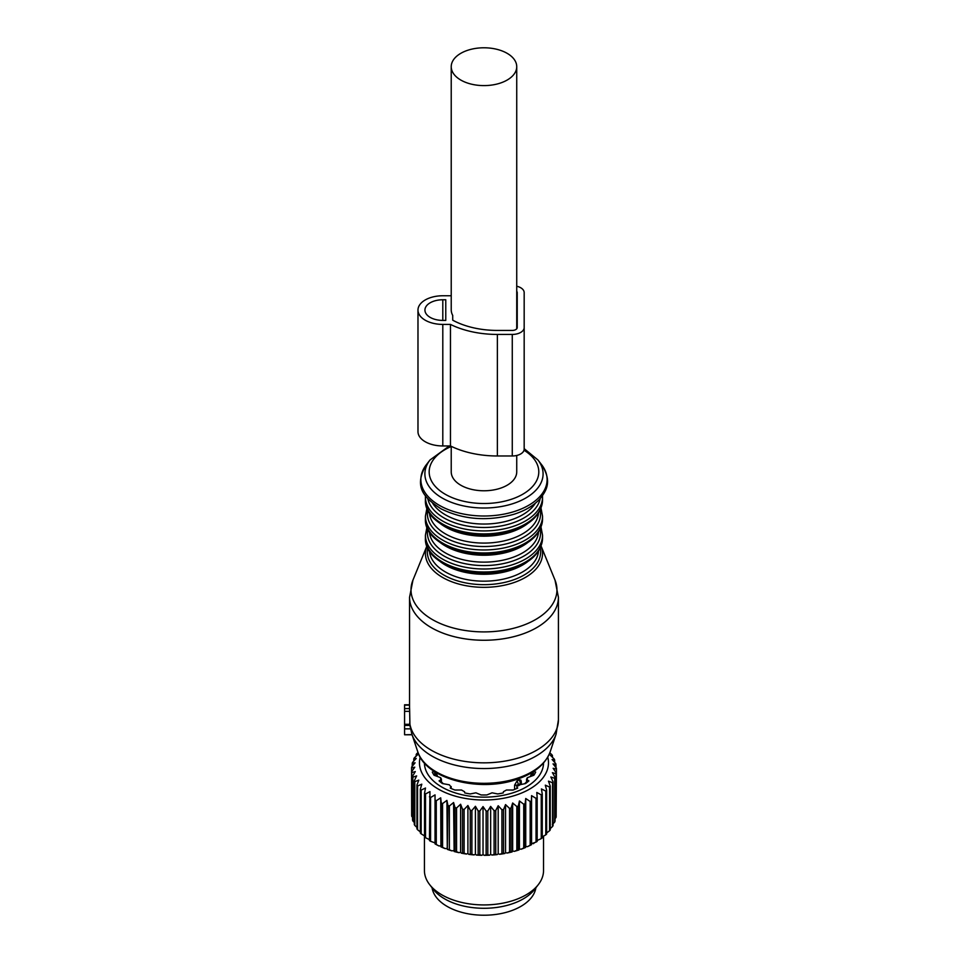 <?xml version="1.0" encoding="UTF-8"?>
<svg xmlns="http://www.w3.org/2000/svg" width="963" height="963" viewBox="0 0 963 963"><rect width="100%" height="100%" fill="white"/><g stroke="black" fill="none" stroke-linecap="round" stroke-linejoin="round"><path stroke-width="1.44" d="M451.226 446.326L451.226 471.87A32.754 18.911 0 0 0 460.82 485.232A32.754 18.911 0 0 0 496.511 489.336A32.754 18.911 0 0 0 516.734 471.87L516.734 455.487M460.82 80.061A32.754 18.911 0 0 0 496.511 84.166A32.754 18.911 0 0 0 516.734 66.7A32.754 18.911 0 0 0 507.14 53.326A32.754 18.911 0 0 0 471.449 49.221A32.754 18.911 0 0 0 451.226 66.7A32.754 18.911 0 0 0 460.82 80.061M451.226 66.7L451.226 309.797A32.754 18.911 0 0 0 452.718 315.431L452.718 320.185L452.718 315.431M432.074 887.754A52.098 30.082 0 0 0 469.306 914.007A52.098 30.082 0 0 0 535.885 887.754M412.958 580.087L426.886 546.033A58.55 33.801 0 0 0 448.674 580.496A58.55 33.801 0 0 0 512.051 583.193A58.55 33.801 0 0 0 541.086 546.045L555.001 580.087A72.971 42.131 180 0 1 518.973 626.744A72.971 42.131 180 0 1 439.742 623.278A72.971 42.131 180 0 1 412.958 580.087L409.552 597.289L409.552 706.866A74.44 42.974 0 0 0 409.612 708.587L409.925 725.416L404.58 725.416L404.58 704.784L409.552 704.784M409.925 725.416L411.887 734.191A73.417 42.384 0 0 0 519.177 763.358A73.417 42.384 0 0 0 556.072 734.191L550.198 751.754C545.311 764.574 533.743 773.915 515.506 779.801C478.13 792.38 425.526 778.622 417.761 751.754A67.446 38.941 0 0 0 516.312 778.549A67.446 38.941 0 0 0 550.198 751.754M409.781 724.308L404.58 724.308M410.455 728.847L404.58 728.847L404.58 725.416M404.58 728.847L404.58 734.781L412.032 734.6M549.813 752.849L551.883 754.679A72.454 41.83 180 0 1 552.449 755.594L550.33 755.221L554.255 759.085A72.454 41.83 180 0 1 554.64 760.024L552.1 759.506L555.771 763.611A72.454 41.83 180 0 1 555.976 764.562L553.039 763.876L556.409 768.197A72.454 41.83 180 0 1 556.433 769.16L553.147 768.281L556.169 772.808A72.454 41.83 180 0 1 556.012 773.77L552.413 772.663L555.049 777.37A72.454 41.83 180 0 1 554.712 778.309L550.848 776.972L553.075 781.836A72.454 41.83 180 0 1 552.557 782.75L548.465 781.149L550.258 786.145A72.454 41.83 180 0 1 549.572 787.024L545.311 785.158L546.647 790.25A72.454 41.83 180 0 1 545.792 791.08L541.411 788.938L542.265 794.102A72.454 41.83 180 0 1 541.254 794.872L536.8 792.453L537.173 797.653A72.454 41.83 180 0 1 536.03 798.363L531.564 795.655L531.444 800.867A72.454 41.83 180 0 1 530.168 801.493L525.738 798.496L525.124 803.684A72.454 41.83 180 0 1 523.74 804.225L519.418 800.963L518.323 806.091A72.454 41.83 180 0 1 516.842 806.537L512.653 802.998L511.088 808.053A72.454 41.83 180 0 1 509.535 808.402L505.551 804.599L503.541 809.534A72.454 41.83 180 0 1 501.928 809.787L498.184 805.742L495.74 810.533A72.454 41.83 180 0 1 494.091 810.677L490.649 806.404L487.808 811.027A72.454 41.83 180 0 1 486.134 811.063L483.029 806.585L479.827 811.015A72.454 41.83 180 0 1 478.166 810.954L475.421 806.284L471.894 810.497A72.454 41.83 180 0 1 470.257 810.328L467.91 805.501L464.106 809.486A72.454 41.83 180 0 1 462.505 809.209L460.603 804.249L456.57 807.981A72.454 41.83 180 0 1 455.03 807.596L453.573 802.528L449.36 806.007A72.454 41.83 180 0 1 447.903 805.525L446.916 800.385L442.571 803.575A72.454 41.83 180 0 1 441.21 803.022L440.717 797.821L436.275 800.735A72.454 41.83 180 0 1 435.035 800.097L435.035 794.884L430.569 797.52L430.569 841.277A72.454 41.83 180 0 1 429.45 840.555L429.943 791.61L425.514 793.957A72.454 41.83 180 0 1 424.539 793.175L424.539 836.931A72.454 41.83 180 0 0 425.514 837.714L425.514 793.957M435.035 842.902L430.569 841.277M435.035 843.901L435.035 843.853A72.454 41.83 0 0 0 436.275 844.503L438.984 845.947A70.468 40.687 180 0 1 435.035 843.901M435.035 800.097L435.035 843.853M547.754 757.171A64.509 37.244 180 0 1 497.943 799.134A64.509 37.244 180 0 1 422.083 773.265A64.509 37.244 180 0 1 420.205 757.171M414.788 781.655A72.454 41.83 180 0 1 414.463 781.041A72.454 41.83 180 0 1 414.307 780.728L414.307 824.484A72.454 41.83 0 0 0 414.463 824.797A72.454 41.83 180 0 0 414.788 825.411L414.788 781.655L418.821 780.126L416.919 785.086L416.919 828.842A72.454 41.83 180 0 0 417.569 829.733L417.569 785.977A72.454 41.83 180 0 1 416.919 785.086M424.539 793.175L425.514 788.023L421.156 790.093A72.454 41.83 180 0 1 420.337 789.251L421.794 784.183L417.569 785.977M430.569 797.52A72.454 41.83 180 0 1 429.45 796.798M429.45 839.592L425.514 837.714M424.539 835.908L421.156 833.85A72.454 41.83 180 0 1 420.337 833.007L420.337 789.251M420.337 831.9L417.569 829.733M546.647 832.935L549.572 830.78L549.572 787.024M542.265 836.859L545.792 834.837L545.792 791.08M537.173 840.446L541.254 838.629L541.254 794.872M533.984 843.299A70.468 40.687 180 0 1 533.803 843.407A70.468 40.687 180 0 1 533.297 843.696L533.803 843.407M531.564 795.655L531.564 843.66L536.03 842.119L536.03 798.363M531.564 843.66L531.516 844.671A70.468 40.687 180 0 1 527.471 846.646L530.168 845.249L530.168 801.493M525.738 798.496L525.738 846.513L527.471 846.646M525.738 846.513L525.509 847.512A70.468 40.687 180 0 1 521.103 849.222L523.74 847.982L523.74 804.225M519.418 800.963L519.418 848.969L521.103 849.222M519.418 848.969L518.985 849.944A70.468 40.687 180 0 1 514.29 851.364L516.842 850.293L516.842 806.537M512.653 802.998L512.653 851.015L514.29 851.364M512.653 851.015L512.051 851.954A70.468 40.687 180 0 1 507.104 853.062L509.535 852.159L509.535 808.402M505.551 804.599L505.551 852.616L507.104 853.062M505.551 852.616L504.768 853.507A70.468 40.687 180 0 1 499.641 854.301L501.928 853.543L501.928 809.787M498.184 805.742L498.184 853.748L499.641 854.301M498.184 853.748L497.233 854.59A70.468 40.687 180 0 1 491.985 855.06L494.091 854.434L494.091 810.677M490.649 806.404L490.649 854.422L491.985 855.06M490.649 854.422L489.541 855.192A70.468 40.687 180 0 1 484.245 855.325L486.134 854.831L486.134 811.063M483.029 806.585L483.029 854.602L484.245 855.325M483.029 854.602L481.777 855.3A70.468 40.687 180 0 1 476.492 855.084L478.166 854.711L478.166 810.954M475.421 806.284L475.421 854.301L476.492 855.084M475.421 854.301L474.049 854.915A70.468 40.687 180 0 1 468.825 854.374L470.257 854.085L470.257 810.328M467.91 805.501L467.91 853.507L468.825 854.374M467.91 853.507L466.429 854.037A70.468 40.687 180 0 1 461.349 853.17L462.505 852.965L462.505 809.209M460.603 804.249L460.603 852.255L461.349 853.17M460.603 852.255L459.026 852.688A70.468 40.687 180 0 1 454.139 851.497L455.03 851.364L455.03 807.596M453.573 802.528L454.139 851.497M453.573 850.546L451.936 850.871A70.468 40.687 180 0 1 447.301 849.378L447.903 805.525M446.916 800.385L447.301 849.378M446.916 848.391L445.219 848.62A70.468 40.687 180 0 1 440.91 846.838L441.21 846.778A72.454 41.83 180 0 0 442.571 847.332L442.571 803.575M440.717 797.821L440.91 846.838M440.717 845.839L438.984 845.947M436.275 800.735L436.275 844.503M441.21 803.022L441.21 846.778M445.219 848.62L442.571 847.332M449.36 806.007L449.36 849.763A72.454 41.83 180 0 1 447.903 849.294M451.936 850.871L449.36 849.763M456.57 807.981L456.57 851.737A72.454 41.83 180 0 1 455.03 851.364M459.026 852.688L456.57 851.737M464.106 809.486L464.106 853.242A72.454 41.83 180 0 1 462.505 852.965M466.429 854.037L464.106 853.242M471.894 810.497L471.894 854.265A72.454 41.83 180 0 1 470.257 854.085M474.049 854.915L471.894 854.265M479.827 811.015L479.827 854.771A72.454 41.83 180 0 1 478.166 854.711M481.777 855.3L479.827 854.771M487.808 811.027L487.808 854.783A72.454 41.83 180 0 1 486.134 854.831M489.541 855.192L487.808 854.783M495.74 810.533L495.74 854.289A72.454 41.83 180 0 1 494.091 854.434M497.233 854.59L495.74 854.289M503.541 809.534L503.541 853.29A72.454 41.83 180 0 1 501.928 853.543M504.768 853.507L503.541 853.29M511.088 808.053L511.088 851.81A72.454 41.83 180 0 1 509.535 852.159M512.051 851.954L511.088 851.81M518.323 806.091L518.323 849.848A72.454 41.83 180 0 1 516.842 850.293M518.985 849.944L518.323 849.848M525.124 803.684L525.124 847.44A72.454 41.83 180 0 1 523.74 847.982M531.444 800.867L531.444 844.623A72.454 41.83 180 0 1 530.168 845.249M537.173 797.653L537.173 841.421A72.454 41.83 180 0 1 536.03 842.119M542.265 794.102L542.265 837.87A72.454 41.83 180 0 1 541.254 838.629M546.647 790.25L546.647 834.018A72.454 41.83 180 0 1 545.792 834.837M550.258 786.145L550.258 829.901A72.454 41.83 180 0 1 549.572 830.78M550.066 828.758L552.557 826.507L552.557 782.75M553.075 781.836L553.075 825.592A72.454 41.83 180 0 1 552.557 826.507M552.353 824.484L554.712 822.077L554.712 778.309M555.049 777.37L555.049 821.126A72.454 41.83 180 0 1 554.712 822.077M555.049 818.634L556.012 817.527L556.012 773.77M556.169 772.808L556.169 816.564A72.454 41.83 180 0 1 556.012 817.527M556.169 813.278L556.433 769.16M555.976 764.562L555.976 767.631M554.64 760.024L554.64 762.335M418.038 752.548L416.798 753.608A72.454 41.83 180 0 0 416.185 754.51L416.185 756.075M414.307 780.728L416.642 775.901L412.85 777.189A72.454 41.83 180 0 1 412.549 776.238L415.294 771.568L411.767 772.615A72.454 41.83 180 0 1 411.646 771.652L414.764 767.174L411.562 768.017A72.454 41.83 180 0 1 411.634 767.054L415.077 762.78L412.236 763.418A72.454 41.83 180 0 1 412.489 762.467L416.233 758.423L413.789 758.904A72.454 41.83 180 0 1 414.222 757.965L418.207 754.173L416.185 754.51M543.529 763.033A59.55 34.379 180 0 1 492.237 796.822A59.55 34.379 180 0 1 426.838 772.458A59.55 34.379 180 0 1 424.43 763.033M417.256 827.711L414.788 825.411M421.156 790.093L421.156 833.85M412.85 777.189L412.85 820.945L414.307 822.486M412.549 776.238L412.549 819.995A72.454 41.83 0 0 0 412.85 820.945M411.767 772.615L411.767 816.383L412.549 817.322M411.646 771.652L411.646 815.42A72.454 41.83 0 0 0 411.767 816.383M411.562 768.017L411.646 811.893M412.236 763.418L412.236 766.283M413.789 758.904L413.789 761.059M552.449 755.594L552.449 757.303M543.529 836.462L543.529 870.552A59.55 34.379 180 0 1 538.341 884.588A59.55 34.379 180 0 1 483.98 904.931A59.55 34.379 180 0 1 429.618 884.588A59.55 34.379 180 0 1 426.838 880.23A59.55 34.379 180 0 1 424.43 870.552L424.43 835.896M429.618 884.588L433.278 889.318A55.541 32.068 0 0 0 483.98 908.29A55.541 32.068 0 0 0 534.682 889.318L538.341 884.588M527.002 778.164L527.206 779.982L527.447 777.647L533.887 775.227A53.495 30.888 180 0 0 535.681 772.037L533.261 771.519M531.841 773.927L531.973 775.66M436.131 773.927L435.986 775.66M434.698 771.519L432.279 772.037A53.495 30.888 180 0 0 432.652 772.795A53.495 30.888 180 0 0 434.072 775.227L440.512 777.647L440.753 779.982L439.068 780.873A53.495 30.888 180 0 0 442.474 783.581L449.312 784.797L451.045 786.952L450.239 788.071A53.495 30.888 180 0 0 454.933 790.033L461.506 790.021L464.551 791.73L464.72 792.91A53.495 30.888 180 0 0 470.233 793.945L475.903 792.814L481.079 794.944A53.495 30.888 180 0 0 486.881 794.944L492.069 792.814L497.727 793.945A53.495 30.888 180 0 0 503.252 792.91L503.408 791.73L506.454 790.021L513.026 790.033A53.495 30.888 180 0 0 517.721 788.071L516.914 786.952L516.914 788.432M440.97 778.164L440.753 782.293M451.178 788.492L451.178 786.542L451.045 788.432M516.794 786.41L520.297 783.425A3.479 2.01 -0 0 0 521.32 782.016L520.923 780.138L519.057 779.813A4.466 2.576 60 0 1 520.297 783.425L520.297 784.64L518.19 785.856M520.297 784.64L525.485 783.581A53.495 30.888 180 0 0 528.904 780.873L527.206 779.982L527.206 782.293M514.603 789.431L514.603 785.122A3.479 2.01 0 0 0 518.19 784.64A4.466 2.576 60 0 0 516.95 781.029L514.603 785.122M516.95 781.029L519.057 779.813M516.734 286.228A11.905 6.873 180 0 1 524.173 292.608L524.173 327.564A11.905 6.873 180 0 1 512.268 334.438L497.377 334.438A72.032 41.59 180 0 1 450.467 324.411L442.799 324.411A24.809 14.325 180 0 1 417.978 310.086A24.809 14.325 180 0 1 442.799 295.761L450.467 295.761A72.032 41.59 180 0 1 451.226 295.388M445.773 320.402L442.799 320.402A17.864 10.316 180 0 1 424.936 310.086A17.864 10.316 180 0 1 442.799 299.77L445.773 299.77L445.773 320.402L445.773 299.77M516.734 291.356A4.959 2.865 180 0 1 517.227 292.608L517.227 327.564A4.959 2.865 180 0 1 512.268 330.429L497.377 330.429A65.087 37.581 180 0 1 452.718 320.185M450.467 324.411L450.467 445.953L442.799 445.953A24.809 14.325 180 0 1 417.978 431.629L417.978 310.086M524.173 327.564L524.173 449.107A11.905 6.873 180 0 1 512.268 455.981L497.377 455.981A72.032 41.59 180 0 1 450.467 445.953M517.227 292.608L517.227 327.564L517.227 292.608M451.226 446.495A54.807 31.647 0 0 0 437.84 488.951A54.807 31.647 0 0 0 510.258 499.641A54.807 31.647 0 0 0 524.016 450.251M449.324 445.953L430.028 459.965A59.104 34.126 0 0 0 443.883 498.954A59.104 34.126 0 0 0 512.316 503.842A59.104 34.126 0 0 0 537.944 459.965L524.173 448.65M514.242 511.546A63.113 36.438 180 0 1 441.162 506.333A63.113 36.438 180 0 1 426.368 464.684C412.718 487.507 425.056 498.328 440.898 508.753C463.251 519.731 487.579 521.585 513.905 514.29C524.666 510.859 533.117 505.972 539.244 499.604C546.635 490.913 552.389 481.416 541.603 464.684A63.113 36.438 180 0 1 514.242 511.546M432.652 503.252A54.59 31.514 0 0 0 510.149 520.189A54.59 31.514 0 0 0 535.308 503.252M427.789 498.593A56.564 32.658 0 0 0 511.1 523.487A56.564 32.658 0 0 0 540.171 498.593M425.477 495.668L425.429 497.113A58.55 33.801 0 0 0 512.051 526.785A58.55 33.801 0 0 0 542.53 497.113L542.482 495.668M425.429 497.113L425.429 500.098A58.55 33.801 0 0 0 512.051 529.77A58.55 33.801 0 0 0 542.53 500.098L542.53 497.113M440.199 523.499A54.59 31.514 0 0 0 510.149 532.334A54.59 31.514 0 0 0 527.76 523.499M429.45 513.002A54.59 31.514 0 0 0 510.149 539.232A54.59 31.514 0 0 0 538.51 513.002M427.789 510.077A56.564 32.658 0 0 0 452.345 540.941A56.564 32.658 0 0 0 511.1 542.53A56.564 32.658 0 0 0 540.171 510.077M426.946 508.127L425.429 516.156A58.55 33.801 0 0 0 512.051 545.828A58.55 33.801 0 0 0 542.53 516.156L541.013 508.127M425.429 516.156L425.429 519.141A58.55 33.801 0 0 0 512.051 548.814A58.55 33.801 0 0 0 542.53 519.141L542.53 516.156M440.199 542.542A54.59 31.514 0 0 0 510.149 551.378A54.59 31.514 0 0 0 527.76 542.542M429.45 532.045A54.59 31.514 0 0 0 510.149 558.275A54.59 31.514 0 0 0 538.51 532.045M427.789 529.12A56.564 32.658 0 0 0 452.345 559.985A56.564 32.658 0 0 0 511.1 561.573A56.564 32.658 0 0 0 540.171 529.12M426.946 527.17L425.429 535.199A58.55 33.801 0 0 0 512.051 564.872A58.55 33.801 0 0 0 542.53 535.199L541.013 527.17M425.429 535.199L425.429 538.185A58.55 33.801 0 0 0 512.051 567.857A58.55 33.801 0 0 0 542.53 538.185L542.53 535.199M440.199 561.585A54.59 31.514 0 0 0 510.149 570.421A54.59 31.514 0 0 0 527.76 561.585M429.45 551.089A54.59 31.514 0 0 0 510.149 577.319A54.59 31.514 0 0 0 538.51 551.089M427.741 548.055A56.648 32.706 0 0 0 452.213 579.04A56.648 32.706 0 0 0 511.136 580.665A56.648 32.706 0 0 0 540.219 548.055M409.708 722.731A74.44 42.974 0 0 0 519.671 757.58A74.44 42.974 0 0 0 558.42 719.867L556.072 734.191M409.552 597.289A74.44 42.974 0 0 0 519.671 635.002A74.44 42.974 0 0 0 558.42 597.289L555.001 580.087M409.552 705.145L404.58 705.145M409.612 708.587L404.58 708.587M409.708 711.344L404.58 711.344M533.261 771.676L533.261 775.371M434.698 775.371L434.698 771.676M436.299 772.675A48.138 27.795 0 0 0 437.467 776.009M441.403 781.812A48.138 27.795 0 0 0 443.209 783.617M524.751 783.617A48.138 27.795 0 0 0 526.568 781.812M530.493 776.009A48.138 27.795 0 0 0 531.66 772.675M436.179 774.023A48.403 27.939 0 0 0 436.781 775.841M531.179 775.841A48.403 27.939 0 0 0 531.793 774.023M442.799 324.411L442.799 445.953M497.377 334.438L497.377 455.981M512.268 334.438L512.268 455.981M442.799 299.77L442.799 320.402M516.734 328.804L516.734 66.7M430.028 459.965L426.368 464.684M537.944 459.965L541.603 464.684M425.429 500.098C423.804 526.279 475.12 543.674 511.522 531.095C531.251 524.45 541.579 514.122 542.53 500.098M425.429 519.141C423.804 545.323 475.12 562.717 511.522 550.138C531.251 543.493 541.579 533.165 542.53 519.141M425.429 538.185C423.804 564.366 475.12 581.76 511.522 569.181C531.251 562.536 541.579 552.208 542.53 538.185M417.761 751.754L411.887 734.191M558.42 719.867L558.42 597.289M412.092 734.781L404.58 734.781M531.793 774.372L531.793 772.591M436.179 774.372L436.179 772.591M441.403 782.799L441.403 779.091M526.568 782.799L526.568 779.091M521.32 783.87L521.32 782.016"/></g></svg>
